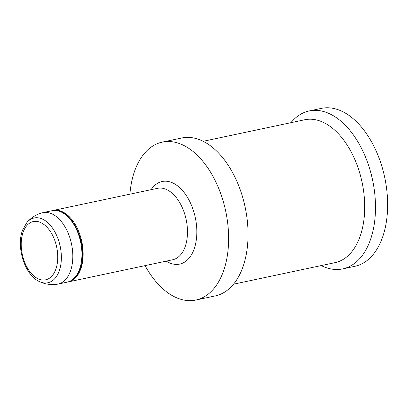 <?xml version="1.0" encoding="UTF-8"?>
<svg xmlns="http://www.w3.org/2000/svg" width="408" height="408" viewBox="0 0 408 408"><rect width="100%" height="100%" fill="white"/><g stroke="black" fill="none" stroke-linecap="round" stroke-linejoin="round"><path stroke-width="0.61" d="M67.692 282.025A36.521 21.568 -102 0 0 68.299 281.913A36.521 21.568 -102 0 0 81.671 241.026A36.521 21.568 -102 0 0 53.142 210.462A36.521 21.568 -102 0 0 52.556 210.605M26.923 222.472C31.013 217.755 36.072 214.542 42.1 212.828A36.521 21.568 78 0 1 42.825 212.655A36.521 21.568 78 0 1 67.238 231.081A36.521 21.568 78 0 1 70.36 271.381A36.521 21.568 78 0 1 57.982 284.101A36.521 21.568 78 0 1 57.248 284.233C51.046 285.115 45.12 284.233 39.464 281.581C24.837 275.364 15.892 246.835 22.639 229.969L26.923 222.472A33.119 19.564 78 0 1 53.147 229.026A33.119 19.564 78 0 1 59.135 271.228A33.119 19.564 78 0 1 39.464 281.581M145.054 265.628A80.728 47.68 -102 0 0 195.82 300.048A80.728 47.68 -102 0 0 196.712 299.844A80.728 47.68 -102 0 0 225.374 209.671A80.728 47.68 -102 0 0 162.313 142.111A80.728 47.68 -102 0 0 161.42 142.316A80.728 47.68 -102 0 0 129.892 194.177M290.914 122.686A80.728 47.68 78 0 1 308.29 111.154A80.728 47.68 78 0 1 309.182 110.951L321.32 108.375A80.728 47.68 78 0 1 384.55 176.69A80.728 47.68 78 0 1 355.72 266.108A80.728 47.68 78 0 1 354.827 266.312L342.689 268.887A80.728 47.68 78 0 1 321.229 265.577M309.182 110.951A80.728 47.68 78 0 1 372.412 179.265A80.728 47.68 78 0 1 343.582 268.683A80.728 47.68 78 0 1 342.689 268.887M195.82 300.048L215.24 295.928A80.728 47.68 -102 0 0 244.795 205.55A80.728 47.68 -102 0 0 181.733 137.991L162.313 142.111M203.194 141.296L304.71 119.758A73.037 43.136 78 0 1 361.916 181.565A73.037 43.136 78 0 1 335.835 262.466A73.037 43.136 78 0 1 335.024 262.65L233.509 284.192M68.299 281.913L172.64 259.774A36.521 21.568 -102 0 0 173.043 259.682A36.521 21.568 -102 0 0 186.007 218.887A36.521 21.568 -102 0 0 157.478 188.328L53.142 210.462M55.748 269.443A29.769 17.58 78 0 1 31.156 273.268A29.769 17.58 78 0 1 23.21 231.943A29.769 17.58 78 0 1 47.802 228.123A29.769 17.58 78 0 1 55.748 269.443M166.265 261.125A42.218 24.934 -102 0 0 180.152 263.996A42.218 24.934 -102 0 0 195.141 216.842A42.218 24.934 -102 0 0 161.69 181.616A42.218 24.934 -102 0 0 151.103 189.679M79.463 269.448A36.521 21.568 78 0 1 67.085 282.168C72.915 280.791 77.239 276.41 80.065 269.015C89.888 245.81 70.518 204.989 51.928 210.722A36.521 21.568 78 0 1 76.342 229.148A36.521 21.568 78 0 1 79.463 269.448M57.982 284.101L67.085 282.168M42.825 212.655L51.928 210.722"/></g></svg>
